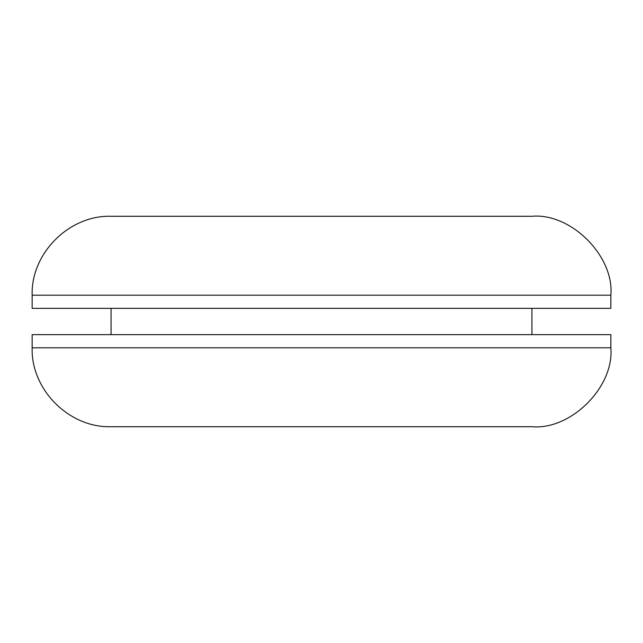 <?xml version="1.0" encoding="UTF-8"?>
<svg xmlns="http://www.w3.org/2000/svg" width="643" height="643" viewBox="0 0 643 643"><rect width="100%" height="100%" fill="white"/><g stroke="black" fill="none" stroke-linecap="round" stroke-linejoin="round"><path stroke-width="0.96" d="M531.938 216.281L111.062 216.281C69.187 215.003 30.872 253.318 32.15 295.193L32.15 308.351L610.85 308.351L610.85 295.193C614.378 256.155 570.976 212.753 531.938 216.281M32.15 347.807C30.872 389.682 69.187 427.997 111.062 426.719L531.938 426.719C570.976 430.247 614.378 386.845 610.85 347.807L32.15 347.807L32.15 334.649L610.85 334.649L610.85 347.807M531.938 308.351L531.938 334.649M111.062 308.351L111.062 334.649M32.15 295.193L610.85 295.193"/></g></svg>

